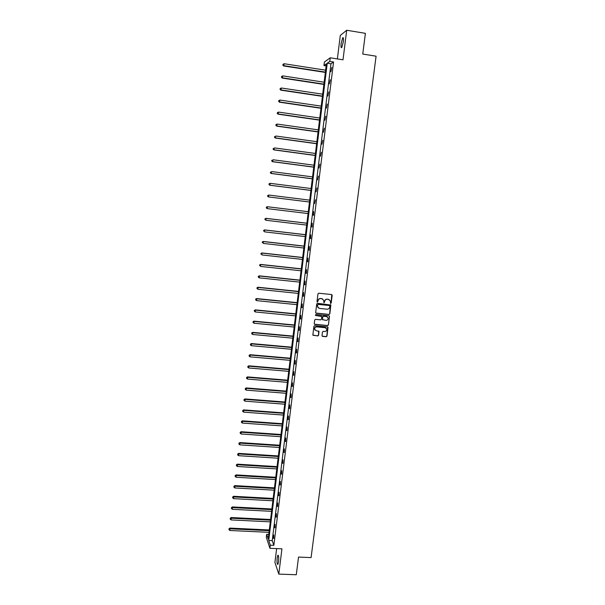 <?xml version="1.0" encoding="UTF-8"?>
<svg xmlns="http://www.w3.org/2000/svg" width="605" height="605" viewBox="0 0 605 605"><rect width="100%" height="100%" fill="white"/><g stroke="black" fill="none" stroke-linecap="round" stroke-linejoin="round"><path stroke-width="0.91" d="M330.648 303.445L331.207 302.992L332.183 295.338L331.57 294.544L318.774 293.221L317.965 293.871L317.005 301.555L317.436 302.107L318.124 300.662C318.442 299.278 319.296 298.583 320.695 298.583L321.762 298.688L323.637 300.186L324.053 302.78L324.741 301.335C325.051 299.944 325.906 299.256 327.305 299.256L328.371 299.362L330.224 300.821L330.648 303.445M330.36 303.309L331.048 302.893L331.767 294.59M317.141 301.971L318.124 300.662M323.766 302.644L324.741 301.335M277.196 557.863L277.876 555.246C278.671 555.239 278.89 557.432 278.542 561.811L277.861 564.427C277.075 564.404 276.848 562.219 277.196 557.863M341.129 43.515L342.695 37.82C343.443 37.208 343.655 38.546 343.33 41.836L341.757 47.515C341.008 48.12 340.804 46.789 341.129 43.515M276.644 548.599L274.927 562.431L278.792 574.1L296.284 574.75L298.545 557.076L311.083 557.598L376.083 56.197L362.75 54.057L365.397 33.343L346.695 30.25L340.29 35.43L337.378 58.927M322.004 335.624L322.624 336.403L326.186 336.728L326.98 336.085L328.023 327.35L327.441 326.889L314.698 325.671L313.897 326.322L312.861 335.057L317.776 335.949L318.578 335.299L319.009 331.389L316.271 330.708L314.676 329.407C314.502 327.849 315.19 327.01 316.755 326.882L325.142 327.683L326.708 328.931C326.919 330.504 326.239 331.358 324.658 331.502L323.259 331.366L322.465 332.016L322.004 335.624M326.155 65.9L323.955 65.559L324.378 62.065L330.239 57.793L343.005 59.819L346.695 30.25M330.239 57.793L329.793 61.407L327.245 63.215L268.726 540.454L270.306 545.196L269.928 548.311L266.306 537.346L266.676 534.321L268.204 538.896L326.405 63.812L323.955 65.559M333.559 61.997L330.958 63.797L272.227 540.613L273.853 545.355L333.559 61.997L329.793 61.407M273.853 545.355L270.306 545.196M278.792 574.1L281.945 548.826L269.928 548.311M329.022 314.502L329.823 313.859L330.867 305.049L317.504 303.302L316.702 303.952L315.666 312.762L316.256 313.246L329.022 314.502L329.664 313.745L330.512 304.655M329.475 316.544L328.402 324.991L327.6 325.634L314.85 324.416L314.229 323.63L314.691 320.007L315.492 319.357L320.673 319.856L321.474 319.213L321.747 316.491L315.757 315.492L315.341 315.152L315.886 314.487L328.863 315.757L329.445 316.218L328.402 324.991M268.756 534.419L266.676 534.321M272.227 540.613L268.726 540.454M330.958 63.797L327.245 63.215M273.347 538.382L273.762 534.979L273.687 538.397M274.655 527.757L275.071 524.346L275.003 527.772M275.971 517.101L276.387 513.675L276.319 517.116M277.287 506.408L277.71 502.974L277.635 506.43M278.61 495.684L279.034 492.236L278.958 495.699M279.934 484.915L280.365 481.459L280.289 484.938M281.264 474.116L281.696 470.645L281.62 474.139M282.603 463.279L283.034 459.8L282.951 463.301M283.942 452.404L284.373 448.91L284.297 452.427M285.288 441.491L285.719 437.99L285.643 441.521M286.641 430.548L287.072 427.032L286.989 430.571M287.995 419.56L288.426 416.036L288.351 419.59M289.356 408.541L289.787 405.002L289.704 408.564M290.718 397.477L291.156 393.923L291.073 397.508M292.086 386.383L292.525 382.814L292.442 386.413M293.463 375.244L293.901 371.667L293.811 375.274M294.839 364.074L295.278 360.482L295.195 364.104M296.223 352.859L296.662 349.259L296.579 352.889M297.607 341.606L298.053 337.991L297.962 341.643M298.999 330.315L299.445 326.692L299.354 330.353M300.398 318.986L300.844 315.349L300.753 319.024M301.797 307.62L302.25 303.967L302.152 307.658M303.203 296.216L303.657 292.548L303.559 296.253M304.618 284.766L305.071 281.091L304.973 284.804M306.032 273.279L306.485 269.588L306.395 273.316M307.453 261.753L307.907 258.048L307.816 261.791M308.883 250.183L309.337 246.469L309.238 250.228M310.312 238.574L310.773 234.846L310.675 238.62M311.749 226.928L312.21 223.184L312.112 226.973M313.186 215.236L313.655 211.485L313.549 215.282M314.638 203.507L315.462 199.763L314.638 203.507M316.09 191.74L316.922 187.958L316.09 191.74M317.542 179.927L318.381 176.1L317.542 179.927M319.009 168.069L319.848 164.205L319.009 168.069M320.476 156.173L321.323 152.271L320.476 156.173M321.943 144.232L322.805 140.292L321.943 144.232M323.425 132.253L324.288 128.268L323.425 132.253M324.908 120.229L325.77 116.205L324.908 120.229M326.39 108.159L327.267 104.09L326.39 108.159M327.887 96.051L328.765 91.945L327.887 96.051M329.385 83.898L330.269 79.747L329.385 83.898M330.89 71.7L331.782 67.51L330.89 71.7M329.233 299.641L328.371 299.362M324.59 301.229C324.9 299.853 325.755 299.157 327.146 299.157L328.212 299.263M322.662 298.983L321.762 298.688M317.98 300.564C318.291 299.18 319.145 298.484 320.544 298.484L321.61 298.598M315.84 313.05L328.863 314.396M329.808 306.07L329.377 305.517L318.162 304.391L317.602 304.844L317.565 306.901L319.455 308.429L327.116 309.193C328.507 309.185 329.362 308.497 329.68 307.113L329.808 306.07M318.313 307.968L317.322 305.79L318.018 304.292L329.226 305.419M314.411 324.197L327.449 325.513L328.243 324.87M321.429 316.105L315.757 315.492M326.034 320.378C327.63 320.234 328.311 319.372 328.084 317.784L326.526 316.544L323.569 316.256L322.767 316.907L322.495 319.621L326.034 320.378M327.35 316.831L326.526 316.544M322.654 319.894L322.616 316.793L323.418 316.143L326.367 316.43M329.324 316.43L329.112 315.833M326.034 328.008L325.142 327.683M315.167 330.209L314.539 329.286C314.358 327.728 315.046 326.889 316.604 326.76L324.991 327.555M312.989 335.299L317.633 335.82L318.427 335.17L318.722 331.018M322.17 336.168L326.034 336.599L326.829 335.957L327.721 326.972M325.626 70.188L284.184 63.744L283.662 65.968L325.354 72.426M282.966 65.045L283.057 64.266L282.845 65.151L283.957 65.695L325.392 72.116M283.057 64.266L284.184 63.744M283.662 65.968L282.845 65.151M324.151 82.212L282.769 75.897L282.248 78.083L323.887 84.413M281.552 77.183L281.643 76.404L281.438 77.281L282.543 77.841L323.917 84.133M281.643 76.404L282.769 75.897M282.248 78.083L281.438 77.281M322.684 94.191L281.363 88.005L280.849 90.16L322.42 96.361M280.145 89.283L280.236 88.504L280.032 89.366L281.136 89.941L322.45 96.104M280.236 88.504L281.363 88.005M280.849 90.16L280.032 89.366M321.225 106.132L279.956 100.067L279.45 102.192L320.96 108.265M278.746 101.337L278.837 100.566L278.633 101.413L279.737 101.995L320.99 108.038M278.837 100.566L279.956 100.067M279.45 102.192L278.633 101.413M319.765 118.028L278.557 112.091L278.05 114.179L319.508 120.13M277.355 113.347L277.438 112.575L277.241 113.415L278.338 114.012L319.531 119.926M277.438 112.575L278.557 112.091M278.05 114.179L277.241 113.415M318.313 129.878L277.166 124.07L276.666 126.127L318.064 131.95M275.963 125.318L276.046 124.554L275.85 125.371L276.946 125.984L318.079 131.777M276.046 124.554L277.166 124.07M276.666 126.127L275.85 125.371M316.869 141.691L275.782 136.004L275.283 138.031L316.619 143.733M274.579 137.244L274.662 136.48L274.466 137.29L275.555 137.917L316.634 143.582M275.283 138.031L274.466 137.29M315.424 153.466L274.398 147.9L273.899 149.889L315.182 155.47M273.195 149.132L273.286 148.369L273.089 149.163L274.171 149.806L315.197 155.349M273.899 149.889L273.089 149.163M313.987 165.195L273.014 159.758L272.53 161.709L313.745 167.169M271.819 160.975L271.91 160.212L271.713 160.998L272.795 161.648L313.761 167.071M272.53 161.709L271.713 160.998M312.558 176.887L271.645 171.57L271.153 173.491L312.316 178.823M270.45 172.773L270.533 172.017L270.344 172.788L271.426 173.453L312.324 178.755M271.153 173.491L270.344 172.788M311.129 188.541L270.276 183.338L269.792 185.228L310.894 190.439M269.081 184.533L269.172 183.784L268.975 184.54L270.057 185.221L310.902 190.401M269.066 183.784L270.276 183.338L269.172 183.784M269.792 185.228L268.975 184.54M309.707 200.149L268.907 195.067L268.431 196.92L309.48 202.017M267.72 196.254L267.811 195.506L267.614 196.247L268.688 196.943L309.48 202.002M267.705 195.498L268.907 195.067L267.811 195.506M268.431 196.92L267.614 196.247M266.45 207.19L266.366 207.931L266.45 207.19L267.546 206.751L308.285 211.72L267.297 206.713L267.334 208.627L308.058 213.565M266.366 207.931L267.334 208.627L266.26 207.916M266.351 207.167L267.297 206.713M306.879 223.215L265.943 218.337L265.981 220.265L306.652 225.09M306.879 223.245L266.192 218.405L264.998 218.798L265.013 219.57L265.096 218.828M265.013 219.57L265.981 220.265L264.914 219.547M264.998 218.798L265.943 218.337M305.48 234.679L264.597 229.915L264.627 231.866L305.245 236.578M305.472 234.74L264.846 230.006L263.651 230.392L263.667 231.171L263.75 230.429M263.651 230.392L264.597 229.915M304.073 246.099L263.251 241.455L263.281 243.422L303.839 248.02M304.065 246.19L263.5 241.576L262.313 241.94L262.32 242.726L262.411 241.985M262.313 241.94L263.251 241.455M302.681 257.488L261.912 252.958L261.942 254.947L302.447 259.424M302.666 257.601L262.162 253.102L260.974 253.45L260.982 254.244L261.073 253.51M260.974 253.45L261.912 252.958M301.29 268.832L260.581 264.423L260.611 266.427L301.056 270.79M301.275 268.968L260.823 264.589L259.643 264.922L259.651 265.724L259.734 264.99M259.643 264.922L260.581 264.423M299.906 280.138L259.258 275.842L259.28 277.869L299.664 282.119M299.883 280.304L259.492 276.039L258.312 276.349L258.32 277.158L258.411 276.424M259.28 277.869L258.32 277.158M258.312 276.349L259.258 275.842M298.522 291.413L257.934 287.231L257.949 289.266L298.28 293.402M298.499 291.595L258.161 287.443L256.989 287.738L256.996 288.555L257.08 287.829M257.949 289.266L256.996 288.555M256.989 287.738L257.934 287.231M297.153 302.644L256.611 298.575L256.626 300.632L296.904 304.655M297.123 302.855L256.838 298.81L255.673 299.097L255.681 299.914L255.764 299.188M256.626 300.632L255.681 299.914M255.673 299.097L256.611 298.575M295.777 313.836L255.295 309.873L255.31 311.953L295.527 315.863M295.747 314.071L255.522 310.138L254.357 310.403L254.365 311.235L254.448 310.509M255.31 311.953L254.365 311.235M254.357 310.403L255.295 309.873M294.416 324.991L253.987 321.142L254.002 323.236L294.159 327.04M294.378 325.248L254.213 321.429L253.049 321.678L253.056 322.518L253.14 321.792M254.002 323.236L253.056 322.518M253.049 321.678L253.987 321.142M293.047 336.108L252.678 332.372L252.693 334.482L292.797 338.172M293.017 336.388L252.898 332.682L251.748 332.916L251.748 333.763L251.831 333.037M252.693 334.482L251.748 333.763M251.748 332.916L252.678 332.372M291.693 347.187L251.377 343.557L251.385 345.689L291.436 349.266M291.655 347.497L251.597 343.897L250.447 344.109L250.447 344.963L250.53 344.245M251.385 345.689L250.447 344.963M250.447 344.109L251.377 343.557M290.339 358.228L250.084 354.712L250.092 356.859L290.082 360.33M290.302 358.561L250.296 355.067L249.147 355.271L249.147 356.133L249.23 355.415M250.092 356.859L249.147 356.133M249.147 355.271L250.084 354.712M288.993 369.231L248.791 365.821L248.791 367.984L288.729 371.349M288.948 369.587L249.003 366.207L247.853 366.396L247.853 367.258L247.937 366.547M248.791 367.984L247.853 367.258M247.853 366.396L248.791 365.821M287.647 380.197L247.505 376.9L247.505 379.078L287.383 382.337M287.602 380.583L247.71 377.301L246.568 377.475L246.568 378.344L246.651 377.641M247.505 379.078L246.568 378.344M246.568 377.475L247.505 376.9M286.309 391.133L246.22 387.934L246.22 390.134L286.044 393.288M286.263 391.533L246.424 388.365L245.282 388.523L245.282 389.401L245.365 388.69M246.22 390.134L245.282 389.401M245.282 388.523L246.22 387.934M284.978 402.022L244.942 398.937L244.934 401.153L284.705 404.2M284.925 402.454L245.138 399.391L244.004 399.527L244.004 400.412L244.087 399.708M244.934 401.153L244.004 400.412M244.004 399.527L244.942 398.937M283.647 412.882L243.664 409.903L243.656 412.134L283.374 415.075M283.586 413.328L243.86 410.371L242.734 410.5L242.726 411.392L242.809 410.689M243.656 412.134L242.726 411.392M242.734 410.5L243.664 409.903M282.316 423.704L242.393 420.83L242.386 423.077L282.051 425.912M282.263 424.173L242.59 421.322L241.463 421.435L241.455 422.335L241.539 421.632M242.386 423.077L241.455 422.335M241.463 421.435L242.393 420.83M281 434.488L241.13 431.72L241.115 433.982L280.728 436.712M280.939 434.987L241.319 432.235L240.2 432.333L240.193 433.233L240.276 432.537M241.115 433.982L240.193 433.233M240.2 432.333L241.13 431.72M279.684 445.235L239.867 442.573L239.852 444.849L279.404 447.481M279.616 445.756L240.056 443.11L238.937 443.193L238.93 444.1L239.013 443.405M239.852 444.849L238.93 444.1M238.937 443.193L239.867 442.573M278.368 455.951L238.612 453.387L238.597 455.686L278.088 458.212M278.3 456.495L238.793 453.947L237.682 454.015L237.674 454.93L237.75 454.242M238.597 455.686L237.674 454.93M237.682 454.015L238.612 453.387M277.06 466.629L237.357 464.164L237.341 466.478L276.78 468.905M276.992 467.196L237.538 464.753L236.426 464.799L236.419 465.729L236.495 465.033M237.341 466.478L236.419 465.729M236.426 464.799L237.357 464.164M275.759 477.269L236.109 474.91L236.086 477.239L275.472 479.561M275.683 477.859L236.29 475.515L235.179 475.553L235.171 476.483L235.247 475.795M236.086 477.239L235.171 476.483M235.179 475.553L236.109 474.91M274.458 487.88L234.861 485.618L234.838 487.963L274.171 490.186M274.383 488.485L235.035 486.246L233.931 486.269L233.923 487.207L233.999 486.518M234.838 487.963L233.923 487.207M233.931 486.269L234.861 485.618M273.157 498.452L233.621 496.289L233.598 498.649L272.878 500.774M273.082 499.08L233.795 496.939L232.691 496.947L232.683 497.892L232.759 497.212M233.598 498.649L232.683 497.892M232.691 496.947L233.621 496.289M271.872 508.986L232.38 506.93L232.358 509.304L271.584 511.331M271.789 509.637L232.554 507.603L231.458 507.595L231.443 508.54L231.526 507.86M232.358 509.304L231.443 508.54M231.458 507.595L232.38 506.93M270.586 519.491L231.148 517.532L231.125 519.922L270.291 521.85M270.503 520.164L231.322 518.22L230.225 518.205L230.21 519.158L230.293 518.477M231.125 519.922L230.21 519.158M230.225 518.205L231.148 517.532M269.301 529.957L229.923 528.097L229.892 530.502L269.013 532.332M269.217 530.653L228.993 528.778L228.985 529.738L229.061 529.057M229.892 530.502L228.985 529.738M228.993 528.778L229.923 528.097M277.876 555.246L278.27 555.261M342.695 37.82L343.322 37.926"/></g></svg>
